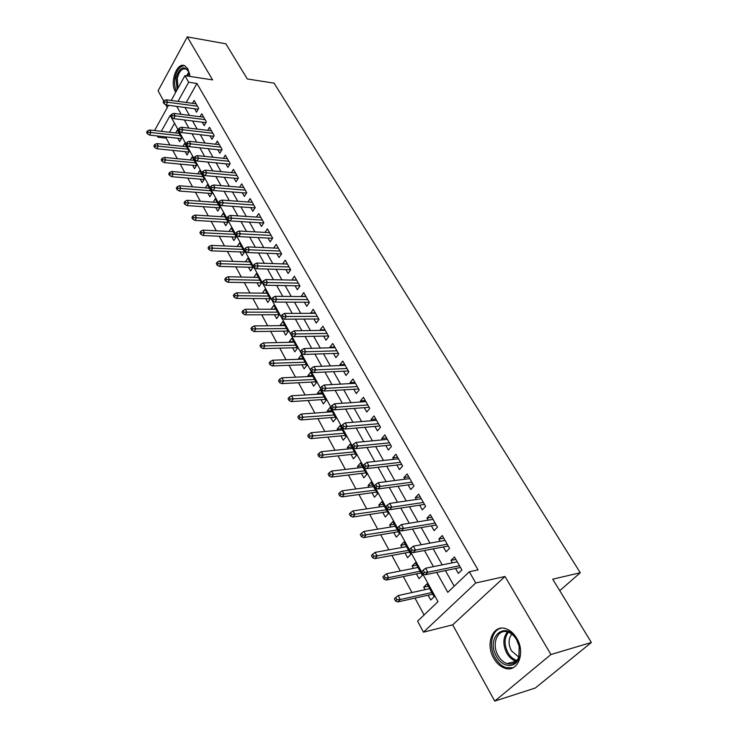 <?xml version="1.0" encoding="UTF-8"?>
<svg xmlns="http://www.w3.org/2000/svg" width="738" height="738" viewBox="0 0 738 738"><rect width="100%" height="100%" fill="white"/><g stroke="black" fill="none" stroke-linecap="round" stroke-linejoin="round"><path stroke-width="1.11" d="M189.97 76.438L187.904 68.911L184.924 65.876C177.138 61.272 169.454 82.278 175.358 91.641L175.727 92.25M493.74 658.287C496.683 663.37 500.373 666.672 504.82 668.194C517.615 673.093 525.871 652.918 516.784 638.352C513.879 633.472 510.309 630.289 506.065 628.785C493.085 623.776 484.921 643.73 493.74 658.287M166.797 137.019L166.17 138.135L158.024 137.231L157.351 135.958M559.745 590.686L580.271 572.753L274.093 83.173L247.313 78.957L225.846 43.8L187.267 36.9L158.098 90.811L163.771 101.097M165.801 104.768L167.305 107.499M580.271 572.753L552.725 579.182L591.369 642.475L535.308 688.019L494.746 701.1L550.935 654.514L504.995 576.489L475.742 582.974L423.492 632.162L417.597 621.175L438.003 601.664L170.192 115.386L161.318 131.327M504.995 576.489L452.671 624.837L494.746 701.1M452.671 624.837L423.492 632.162M166.17 138.135L169.869 144.971M172.803 150.386L177.295 158.698M180.229 164.122L184.841 172.646M187.784 178.079L192.507 186.825M195.45 192.267L200.302 201.234M203.254 206.695L208.227 215.883M211.188 221.363L216.289 230.791M219.26 236.271L224.49 245.948M227.461 251.437L232.83 261.363M235.8 266.861L241.317 277.045M244.296 282.562L249.942 293.004M252.931 298.53L258.734 309.25M261.722 314.775L267.673 325.781M270.671 331.316L276.778 342.607M279.776 348.151L286.04 359.738M289.047 365.292L295.477 377.183M298.484 382.745L305.089 394.959M308.097 400.513L314.877 413.059M317.894 418.621L324.858 431.499M327.866 437.062L335.024 450.291M338.032 455.863L345.384 469.442M348.391 475.014L355.937 488.962M358.954 494.543L366.703 508.869M369.72 514.441L377.69 529.164M380.697 534.746L388.889 549.875M391.896 555.446L400.31 570.991M403.317 576.562L411.97 592.54M414.977 598.103L424.092 614.966M591.369 642.475L550.935 654.514M194.583 108.744L196.52 112.158L198.67 108.394L194.122 100.414L192.47 103.329M202.212 122.176L204.168 125.626L206.354 121.871L201.732 113.763L200.016 116.733M209.961 135.829L211.944 139.325L214.168 135.571L209.463 127.323L207.692 130.358M217.839 149.713L219.841 153.246L222.11 149.491L217.332 141.106L215.478 144.205M225.846 163.818L227.876 167.397L230.182 163.651L225.321 155.128L223.402 158.292M233.992 178.162L236.049 181.788L238.392 178.042L233.448 169.38L231.446 172.609M242.276 192.756L244.361 196.428L246.741 192.683L241.713 183.873L239.629 187.175M250.699 207.599L252.811 211.308L255.228 207.572L250.117 198.605L247.95 201.991M259.269 222.691L261.4 226.455L263.872 222.719L258.669 213.596L256.4 217.064M267.986 238.042L270.145 241.852L272.654 238.134L267.368 228.854L264.997 232.405M276.851 253.669L279.047 257.534L281.602 253.817L276.215 244.37L273.743 248.014M285.883 269.573L288.097 273.484L290.698 269.776L285.219 260.163L282.663 263.909M295.071 285.754L297.322 289.72L299.969 286.021L294.388 276.233L291.851 280.08M304.425 302.229L306.704 306.252L309.397 302.562L303.715 292.599L301.196 296.556M313.945 319.01L316.251 323.078L319 319.397L313.216 309.259L310.716 313.318M323.641 336.085L325.984 340.218L328.779 336.546L322.893 326.224L320.126 329.895L320.412 330.403M333.521 353.484L335.891 357.672L338.742 354.019L332.746 343.493L329.923 347.155L330.283 347.792M343.576 371.214L345.984 375.448L348.889 371.814L342.783 361.094L339.904 364.738L340.347 365.513M353.834 389.267L356.269 393.566L359.231 389.941L353.004 379.018L350.08 382.653L350.596 383.566M364.277 407.662L366.749 412.025L369.766 408.418L363.428 397.293L360.439 400.909L361.039 401.97M374.922 426.416L377.432 430.844L380.513 427.256L374.046 415.909L371.002 419.507L371.684 420.715M385.771 445.54L388.317 450.023L391.463 446.453L384.867 434.894L381.758 438.473L382.542 439.839M396.841 465.023L399.424 469.58L402.625 466.038L395.9 454.239L392.736 457.8L393.603 459.331M408.123 484.903L410.743 489.525L414.009 486.001L407.155 473.971L403.926 477.514L404.885 479.211M419.627 505.179L422.293 509.866L425.623 506.369L418.63 494.1L415.337 497.615L416.398 499.488M431.37 525.853L434.073 530.622L437.477 527.144L430.337 514.626L426.979 518.113L428.141 520.17M443.353 546.959L446.093 551.793L449.571 548.352L442.283 535.576L438.852 539.035L440.125 541.286M428.289 586.147L423.695 587.134L425.088 589.68M428.105 595.179L430.752 600.012L434.129 596.756L427.034 583.859L423.695 587.134M416.721 565.114L412.127 566.018L413.418 568.371M416.435 573.878L419.046 578.638L422.357 575.354L415.402 562.716L412.127 566.018M405.374 544.487L400.789 545.317L401.979 547.485M404.996 552.993L407.57 557.688L410.808 554.376L403.99 541.987L400.789 545.317M394.249 524.266L389.664 525.013L390.762 527.006M393.778 532.522L396.315 537.144L399.498 533.805L392.81 521.655L389.664 525.013M383.336 504.423L378.76 505.096L379.766 506.932M382.782 512.449L385.273 516.997L388.4 513.63L381.841 501.72L378.76 505.096M372.625 484.967L368.059 485.567L368.972 487.237M371.998 492.753L374.452 497.237L377.515 493.851L371.085 482.163L368.059 485.567M362.118 465.872L357.561 466.398L358.391 467.91M361.408 473.427L363.834 477.855L366.832 474.442L360.522 462.975L357.561 466.398M351.805 447.127L347.257 447.588L348.004 448.953M351.03 454.47L353.419 458.833L356.362 455.401L350.172 444.147L347.257 447.588M341.685 428.741L337.146 429.138L337.81 430.355M340.836 435.872L343.188 440.171L346.076 436.721L340.006 425.669L337.146 429.138M331.749 410.679L327.22 411.011L327.81 412.09M330.827 417.607L333.152 421.841L335.993 418.381L330.024 407.533L327.22 411.011M321.999 392.948L317.478 393.225L317.995 394.166M321.012 399.673L323.299 403.861L326.085 400.374L320.227 389.729L317.478 393.225M312.423 375.541L307.903 375.753L308.355 376.565M311.362 382.072L313.622 386.195L316.362 382.699L310.606 372.247L307.903 375.753M303.014 358.437L298.503 358.594L298.881 359.286M301.897 364.784L304.121 368.852L306.805 365.338L301.159 355.07L298.503 358.594M293.77 341.639L289.278 341.74L289.582 342.312M292.599 347.801L294.794 351.814L297.423 348.29L291.879 338.207L289.278 341.74M284.684 325.135L280.2 325.181L280.449 325.633M283.457 331.122L285.624 335.08L288.217 331.546L282.765 321.639L280.2 325.181M275.763 308.908L271.473 309.25M274.481 314.729L276.621 318.641L279.158 315.089L273.807 305.357L271.289 308.908M266.99 292.968L262.654 293.152M265.652 298.622L267.765 302.479L270.265 298.918L264.997 289.351L262.534 292.921M258.374 277.304L253.992 277.322M256.981 282.792L259.066 286.602L261.52 283.032L256.354 273.632L253.918 277.202M217.258 262.073L216.308 263.54L217.147 265.117L218.097 263.651L217.258 262.073L219.573 260.929L249.905 261.916L245.468 261.769L247.848 258.171L252.931 267.414L250.514 270.994L248.457 267.23M240.081 251.926L242.11 255.643L244.481 252.055L239.481 242.968L237.184 246.483M231.833 236.889L233.845 240.56L236.178 236.963L231.262 228.024L229.057 231.464M223.734 222.092L225.717 225.717L228.005 222.12L223.171 213.328L221.059 216.686M215.764 207.544L217.728 211.123L219.979 207.516L215.219 198.873L213.19 202.157M207.922 193.236L209.86 196.769L212.074 193.162L207.396 184.657L205.45 187.867M200.21 179.149L202.129 182.646L204.306 179.03L199.703 170.662L197.83 173.808M192.618 165.294L194.509 168.753L196.659 165.137L192.129 156.899L190.321 159.98M185.155 151.659L187.018 155.072L189.131 151.456L184.675 143.357L182.932 146.364M174.537 123.274L169.472 132.268M177.803 138.246L179.648 141.622L181.723 137.997L177.341 130.017L175.662 132.978M436.675 572.402L447.781 592.319L469.303 571.747L478.049 569.893L196.935 83.468L186.234 102.481M184.989 107.471L189.435 115.386M192.581 120.986L197.147 129.104M200.302 134.713L204.989 143.052M208.153 148.67L212.968 157.231M216.142 162.867L221.077 171.65M224.251 177.304L229.324 186.327M232.507 191.981L237.719 201.243M240.902 206.917L246.252 216.428M249.444 222.101L254.942 231.87M258.134 237.562L263.78 247.59M266.981 253.291L272.774 263.595M275.984 269.296L281.934 279.877M285.145 285.588L291.261 296.464M294.48 302.183L300.753 313.355M303.973 319.074L310.43 330.55M313.65 336.279L320.283 348.078M323.502 353.806L330.32 365.928M333.548 371.666L340.55 384.12M343.779 389.858L350.974 402.662M354.203 408.4L361.602 421.555M364.83 427.302L372.441 440.826M375.67 446.573L383.492 460.484M386.721 466.222L394.765 480.53M397.994 486.268L406.26 500.973M409.489 506.711L417.994 521.84M421.223 527.578L429.968 543.14M433.188 548.869L442.191 564.874M445.411 570.594L454.184 586.193M455.577 568.5L458.363 573.408L461.914 569.994L454.479 556.95L450.973 560.391L452.357 562.826M171.207 100.442L184.897 75.654L212.59 79.898L187.267 36.9M184.897 75.654L188.67 82.232L178.006 101.364M196.935 83.468L188.67 82.232M469.303 571.747L475.742 582.974M154.565 130.552L168.522 105.294M158.652 136.106L158.024 137.231M176.769 106.383L181.197 114.335M184.343 119.962L188.891 128.117M192.037 133.762L196.705 142.139M199.86 147.784L204.657 156.391M207.812 162.056L212.738 170.884M215.911 176.557L220.966 185.625M224.14 191.317L229.333 200.625M232.507 206.326L237.839 215.893M241.031 221.603L246.501 231.418M249.693 237.138L255.32 247.23M258.512 252.959L264.296 263.318M267.497 269.056L273.429 279.702M276.639 285.449L282.737 296.39M285.947 302.137L292.211 313.373M295.421 319.139L301.86 330.679M305.08 336.445L311.694 348.318M314.914 354.083L321.713 366.279M324.941 372.053L331.925 384.59M335.153 390.365L342.34 403.252M345.559 409.036L352.949 422.284M356.177 428.068L363.769 441.684M366.998 447.468L374.803 461.471M378.031 467.255L386.066 481.656M389.286 487.44L397.551 502.255M400.78 508.039L409.276 523.279M412.496 529.054L421.241 544.736M424.461 550.502L433.455 566.636M455.872 559.413L450.973 560.391M443.75 538.15L438.852 539.035M431.878 517.32L426.979 518.113M420.226 496.905L415.337 497.615M408.815 476.877L403.926 477.514M397.616 457.246L392.736 457.8M386.638 437.994L381.758 438.473M375.863 419.11L371.002 419.507M365.301 400.577L360.439 400.909M354.932 382.395L350.08 382.653M344.747 364.544L339.904 364.738M334.757 347.026L329.923 347.155M324.951 329.821L320.126 329.895M315.31 312.93L310.504 312.94M305.855 296.335L301.049 296.298M296.556 280.043L291.768 279.942M287.423 264.029L282.645 263.881M424.396 572.393L423.169 570.151L421.758 571.553L422.994 573.786L424.396 572.393L427.837 572.245L425.614 568.223L457.265 561.839M459.488 565.751L427.837 572.245L425.3 574.754L460.475 567.485M422.994 573.786L425.3 574.754M425.614 568.223L423.169 570.151M395.725 597.485L394.387 598.822L395.559 601.027L396.906 599.699L395.725 597.485L398.16 595.557L400.282 599.533L397.865 601.922L432.699 594.155M396.906 599.699L400.282 599.533L431.813 592.54M398.16 595.557L429.682 588.675M397.865 601.922L395.559 601.027M516.554 639.348L519.312 646.479L518.952 657.789C515.687 668.702 502.486 667.77 496.609 656.58C485.124 637.632 505.558 619.348 516.554 639.348M498.178 655.713C500.53 659.763 503.473 662.392 507.024 663.61C512.559 665.012 516.508 662.742 518.86 656.811L519.192 646.359L516.637 639.763C514.303 635.842 511.434 633.287 508.021 632.088C497.633 628.093 491.084 644.08 498.178 655.713M518.777 657.051L511.434 650.815C508.196 644.237 508.325 638.674 511.803 634.136M501.157 628.186C491.582 630.003 488.335 646.331 495.161 657.835C498.076 662.881 501.748 666.156 506.167 667.669L513.095 667.733M177.138 89.704L176.031 78.182C179.629 66.918 183.956 64.879 188.993 72.056L189.823 74.962M189.02 72.121L186.299 69.086C182.12 67.951 179.122 71.088 177.314 78.477L177.95 88.228M184.5 65.691C179.943 65.95 176.788 69.999 175.026 77.841C174.196 82.97 174.629 87.407 176.345 91.143M412.173 550.234L410.965 548.039L409.59 549.45L410.789 551.637L412.173 550.234L415.577 550.105L413.4 546.166L445.032 540.391M447.21 544.22L415.577 550.105L413.096 552.633L448.252 546.037M410.789 551.637L413.096 552.633M413.4 546.166L410.965 548.039M400.19 528.528L399.009 526.379L397.662 527.808L398.843 529.949L400.19 528.528L403.575 528.417L401.444 524.561L433.04 519.367M435.18 523.122L403.575 528.417L401.149 530.973L436.269 525.022M398.843 529.949L401.149 530.973M401.444 524.561L399.009 526.379M388.456 507.274L387.302 505.17L385.983 506.6L387.136 508.703L388.456 507.274L391.823 507.181L389.729 503.408L421.297 498.768M423.391 502.449L391.823 507.181L389.443 509.755L424.525 504.432M387.136 508.703L389.443 509.755M389.729 503.408L387.302 505.17M376.961 486.443L375.826 484.386L374.535 485.825L375.67 487.892L376.961 486.443L380.301 486.379L378.253 482.68L409.774 478.575M411.832 482.182L380.301 486.379L377.967 488.971L413.012 484.239M375.67 487.892L377.967 488.971M378.253 482.68L375.826 484.386M384.092 575.622L382.782 576.968L383.935 579.136L385.245 577.789L384.092 575.622L386.518 573.749L388.594 577.642L386.232 580.059L421.029 572.937M385.245 577.789L388.594 577.642L420.097 571.24M386.518 573.749L418.012 567.457M386.232 580.059L383.935 579.136M372.69 554.201L371.408 555.557L372.533 557.679L373.825 556.323L372.69 554.201L375.116 552.375L377.155 556.194L374.83 558.629L409.581 552.144M373.825 556.323L408.612 550.364M375.116 552.375L406.564 546.655M374.83 558.629L372.533 557.679M361.519 533.205L360.264 534.57L361.371 536.655L362.626 535.29L361.519 533.205L363.935 531.434L365.937 535.179L363.659 537.633L398.363 531.747M362.626 535.29L397.348 529.893M363.935 531.434L395.337 526.259M363.659 537.633L361.371 536.655M350.568 512.624L349.342 513.999L350.421 516.037L351.657 514.663L350.568 512.624L352.985 510.908L354.941 514.57L352.709 517.052L387.358 511.748M351.657 514.663L386.297 509.82M352.985 510.908L384.332 506.25M352.709 517.052L350.421 516.037M365.697 466.038L364.59 464.017L363.317 465.475L364.434 467.486L365.697 466.038L369.018 465.992L367.007 462.357L398.483 458.778M400.503 462.311L369.018 465.992L366.731 468.593L401.721 464.451M364.434 467.486L366.731 468.593M367.007 462.357L364.59 464.017M339.831 492.449L338.631 493.833L339.692 495.835L340.901 494.451L339.831 492.449L342.238 490.779L344.157 494.377L341.98 496.868L376.565 492.126M340.901 494.451L375.467 490.133M342.238 490.779L373.539 486.628M341.98 496.868L339.692 495.835M354.664 446.038L353.567 444.055L352.33 445.521L353.419 447.496L354.664 446.038L357.948 446.001L355.984 442.449L387.413 439.359M389.387 442.828L357.948 446.001L355.716 448.63L390.651 445.032M353.419 447.496L355.716 448.63M355.984 442.449L353.567 444.055M343.843 426.426L342.764 424.488L341.556 425.955L342.626 427.892L343.843 426.426L347.109 426.416L345.181 422.929L376.555 420.319M378.493 423.713L347.109 426.416L344.914 429.055L379.793 425.992M342.626 427.892L344.914 429.055M345.181 422.929L342.764 424.488M333.225 407.201L332.174 405.3L330.984 406.776L332.035 408.677L333.225 407.201L336.473 407.201L334.582 403.787L365.9 401.629M367.801 404.968L336.473 407.201L334.323 409.858L369.138 407.311M332.035 408.677L334.323 409.858M334.582 403.787L332.174 405.3M322.82 388.345L321.796 386.481L320.624 387.967L321.648 389.83L322.82 388.345L326.039 388.363L324.185 385.015L355.448 383.299M357.312 386.574L326.039 388.363L323.936 391.029L358.686 388.981M321.648 389.83L323.936 391.029M324.185 385.015L321.796 386.481M312.617 369.849L311.602 368.022L310.458 369.507L311.464 371.343L312.617 369.849L315.818 369.886L313.991 366.592L345.19 365.319M347.017 368.53L315.818 369.886L313.742 372.561L348.428 370.993M311.464 371.343L313.742 372.561M313.991 366.592L311.602 368.022M329.305 472.661L328.124 474.064L329.166 476.019L330.347 474.626L329.305 472.661L331.703 471.047L333.585 474.571L331.445 477.08L365.974 472.874M330.347 474.626L364.84 470.816M331.703 471.047L362.948 467.375M331.445 477.08L329.166 476.019M318.982 453.261L317.82 454.663L318.844 456.582L320.006 455.18L318.982 453.261L321.381 451.684L323.226 455.143L321.122 457.671L355.578 453.99M320.006 455.18L354.415 451.868M321.381 451.684L352.552 448.492M321.122 457.671L318.844 456.582M308.853 434.221L307.718 435.632L308.715 437.523L309.859 436.112L308.853 434.221L311.242 432.699L313.05 436.093L310.993 438.63L345.384 435.448M309.859 436.112L344.176 433.261M311.242 432.699L342.358 429.95M310.993 438.63L308.715 437.523M298.918 415.549L297.801 416.97L298.779 418.815L299.905 417.404L298.918 415.549L301.298 414.064L303.069 417.394L301.058 419.94L335.366 417.247M299.905 417.404L334.139 415.005M301.298 414.064L332.349 411.758M301.058 419.94L298.779 418.815M289.167 397.219L288.069 398.649L289.038 400.466L290.135 399.037L289.167 397.219L291.538 395.78L293.281 399.046L291.298 401.61L325.541 399.378M290.135 399.037L324.277 397.081M291.538 395.78L322.515 393.889M291.298 401.61L289.038 400.466M302.598 351.703L301.611 349.913L300.486 351.408L301.473 353.207L302.598 351.703L305.781 351.758L303.991 348.53L335.117 347.663M336.915 350.818L305.781 351.758L303.752 354.443L338.355 353.336M301.473 353.207L303.752 354.443M303.991 348.53L301.611 349.913M279.591 379.231L278.521 380.67L279.462 382.45L280.541 381.02L279.591 379.231L281.962 377.838L283.669 381.039L281.731 383.612L315.882 381.841M280.541 381.02L314.591 379.489M281.962 377.838L312.866 376.352M281.731 383.612L279.462 382.45M292.774 333.899L291.796 332.137L290.698 333.641L291.667 335.403L292.774 333.899L295.929 333.963L294.176 330.799L325.237 330.329M326.999 333.419L295.929 333.963L293.936 336.666L328.465 335.993M291.667 335.403L293.936 336.666M294.176 330.799L291.796 332.137M270.2 361.574L269.139 363.013L270.071 364.766L271.132 363.327L270.2 361.574L272.562 360.218L274.241 363.364L272.331 365.947L306.408 364.609M271.132 363.327L305.08 362.201M272.562 360.218L303.392 359.12M272.331 365.947L270.071 364.766M283.124 316.427L282.174 314.702L281.095 316.205L282.045 317.94L283.124 316.427L286.261 316.51L284.545 313.401L315.532 313.309M317.266 316.353L286.261 316.51L284.315 319.213L318.761 318.973M282.045 317.94L284.315 319.213M284.545 313.401L282.174 314.702M260.975 344.24L259.942 345.679L260.855 347.404L261.889 345.956L260.975 344.24L263.328 342.921L264.979 346.011L263.106 348.604L297.091 347.681M261.889 345.956L295.744 345.227M263.328 342.921L294.075 342.201M263.106 348.604L260.855 347.404M273.66 299.277L272.728 297.58L271.667 299.093L272.599 300.79L273.66 299.277L276.778 299.37L275.089 296.316L306.002 296.593M307.7 299.582L276.778 299.37L274.859 302.082L309.231 302.257M272.599 300.79L274.859 302.082M275.089 296.316L272.728 297.58M251.916 327.211L250.902 328.659L251.796 330.347L252.811 328.899L251.916 327.211L254.259 325.928L255.883 328.964L254.038 331.574L287.94 331.048M252.811 328.899L286.565 328.548M254.259 325.928L284.933 325.578M254.038 331.574L251.796 330.347M264.37 282.442L263.448 280.772L262.405 282.285L263.328 283.955L264.37 282.442L267.46 282.543L265.8 279.545L296.639 280.182M298.309 283.115L267.46 282.543L265.579 285.265L299.859 285.837M263.328 283.955L265.579 285.265M265.8 279.545L263.448 280.772M243.023 310.495L242.018 311.943L242.903 313.604L243.9 312.156L243.023 310.495L245.357 309.25L246.944 312.229L245.145 314.84L278.955 314.711M243.9 312.156L277.553 312.165M245.357 309.25L275.947 309.25M245.145 314.84L242.903 313.604M255.247 265.911L254.342 264.269L253.319 265.791L254.223 267.424L255.247 265.911L258.318 266.021L256.686 263.079L287.442 264.056M289.084 266.935L258.318 266.021L256.473 268.752L290.661 269.702M254.223 267.424L256.473 268.752M256.686 263.079L254.342 264.269M234.278 294.065L233.3 295.523L234.167 297.156L235.145 295.698L234.278 294.065L236.612 292.857L238.171 295.79L236.4 298.41L270.117 298.65M235.145 295.698L268.697 296.067M236.612 292.857L267.119 293.198M236.4 298.41L234.167 297.156M246.28 249.665L245.394 248.06L244.389 249.582L245.274 251.197L246.28 249.665L249.333 249.795L247.737 246.907L278.411 248.217M280.025 251.049L249.333 249.795L247.516 252.534L281.575 253.854M245.274 251.197L247.516 252.534M247.737 246.907L245.394 248.06M237.479 233.725L236.612 232.138L235.625 233.669L236.492 235.247L237.479 233.725L240.514 233.863L238.937 231.022L269.527 232.645M271.114 235.431L240.514 233.863L238.734 236.603L272.562 238.273M236.492 235.247L238.734 236.603M238.937 231.022L236.612 232.138M228.835 218.051L227.977 216.502L227.009 218.033L227.857 219.583L228.835 218.051L231.843 218.199L230.302 215.413L260.809 217.35M262.368 220.081L231.843 218.199L230.09 220.948L263.715 222.95M227.857 219.583L230.09 220.948M230.302 215.413L227.977 216.502M220.339 202.655L219.49 201.133L218.54 202.664L219.38 204.186L220.339 202.655L223.328 202.821L221.815 200.081L252.23 202.304M253.761 204.998L223.328 202.821L221.612 205.57L255.025 207.895M219.38 204.186L221.612 205.57M221.815 200.081L219.49 201.133M211.99 187.526L211.16 186.031L210.219 187.563L211.05 189.066L211.99 187.526L214.961 187.701L213.466 185.007L243.798 187.526M245.302 190.164L214.961 187.701L213.273 190.45L246.483 193.088M211.05 189.066L213.273 190.45M213.466 185.007L211.16 186.031M203.78 172.664L202.968 171.188L202.046 172.72L202.858 174.196L203.78 172.664L206.732 172.84L205.265 170.192L235.505 172.987M236.99 175.589L206.732 172.84L205.072 175.598L238.088 178.531M202.858 174.196L205.072 175.598M205.265 170.192L202.968 171.188M195.708 158.043L194.915 156.594L194.011 158.135L194.804 159.583L195.708 158.043L198.651 158.236L197.203 155.635L227.359 158.688M228.817 161.244L198.651 158.236L197.018 160.995L229.841 164.214M194.804 159.583L197.018 160.995M197.203 155.635L194.915 156.594M187.784 143.679L187 142.249L186.105 143.79L186.889 145.211L187.784 143.679L190.699 143.873L189.279 141.318L219.343 144.63M220.773 147.148L190.699 143.873L189.094 146.641L221.723 150.128M186.889 145.211L189.094 146.641M189.279 141.318L187 142.249M179.98 129.547L179.214 128.144L178.338 129.685L179.113 131.087L179.98 129.547L182.876 129.75L181.483 127.24L211.455 130.801M212.858 133.274L182.876 129.75L181.308 132.517L213.752 136.272M179.113 131.087L181.308 132.517M181.483 127.24L179.214 128.144M172.314 115.654L171.557 114.27L170.699 115.811L171.456 117.194L172.314 115.654L175.192 115.866L173.827 113.394L203.697 117.204M205.081 119.63L175.192 115.866L173.642 118.633L205.911 122.637M171.456 117.194L173.642 118.633M173.827 113.394L171.557 114.27M164.768 101.982L164.02 100.626L163.181 102.167L163.928 103.523L164.768 101.982L167.637 102.213L166.281 99.778L196.059 103.818M197.424 106.207L167.637 102.213L166.105 104.98L198.199 109.224M163.928 103.523L166.105 104.98M166.281 99.778L164.02 100.626M225.69 277.931L224.73 279.388L225.579 280.994L226.548 279.536L225.69 277.931L228.014 276.759L229.555 279.637L227.811 282.257L261.436 282.875M226.548 279.536L259.988 280.246M228.014 276.759L258.438 277.423M227.811 282.257L225.579 280.994M219.573 260.929L221.077 263.761L219.371 266.39L252.894 267.359M218.097 263.651L251.427 264.684M219.371 266.39L217.147 265.117M208.965 246.492L208.033 247.959L208.854 249.509L209.786 248.042L208.965 246.492L211.271 245.385L212.756 248.162L211.077 250.8L244.453 252.101M209.786 248.042L243.014 249.398M211.271 245.385L241.52 246.667M211.077 250.8L208.854 249.509M200.819 231.178L199.897 232.645L200.708 234.167L201.622 232.691L200.819 231.178L203.116 230.099L204.574 232.83L202.922 235.468L236.086 237.092M201.622 232.691L234.749 234.361M203.116 230.099L233.273 231.686M202.922 235.468L200.708 234.167M192.803 216.114L191.908 217.59L192.701 219.085L193.596 217.609L192.803 216.114L195.09 215.072L196.529 217.756L194.906 220.404L227.867 222.341M193.596 217.609L226.612 219.573M195.09 215.072L225.164 216.935M194.906 220.404L192.701 219.085M184.924 201.317L184.039 202.793L184.823 204.26L185.708 202.784L184.924 201.317L187.212 200.293L188.614 202.941L187.018 205.588L219.786 207.821M185.708 202.784L218.605 205.035M187.212 200.293L217.184 202.443M187.018 205.588L184.823 204.26M177.185 186.76L176.308 188.236L177.083 189.675L177.95 188.199L177.185 186.76L179.454 185.764L180.838 188.365L179.269 191.022L211.843 193.531M177.95 188.199L210.736 190.727M179.454 185.764L209.334 188.181M179.269 191.022L177.083 189.675M169.565 172.443L168.707 173.919L169.463 175.34L170.321 173.864L169.565 172.443L171.825 171.474L173.19 174.03L171.65 176.686L204.029 179.482M170.321 173.864L202.996 176.659M171.825 171.474L201.612 174.15M171.65 176.686L169.463 175.34M162.074 158.356L161.235 159.842L161.973 161.235L162.812 159.759L162.074 158.356L164.325 157.425L165.672 159.934L164.15 162.6L196.345 165.653M162.812 159.759L195.376 162.812M164.325 157.425L194.02 160.34M164.15 162.6L161.973 161.235M154.703 144.5L153.873 145.986L154.602 147.36L155.432 145.875L154.703 144.5L156.945 143.596L158.264 146.069L156.779 148.735L188.79 152.037M155.432 145.875L187.876 149.187M156.945 143.596L186.548 146.751M156.779 148.735L154.602 147.36M147.443 130.875L146.631 132.36L147.351 133.707L148.163 132.231L147.443 130.875L149.685 129.989L150.986 132.425L149.519 135.091L181.354 138.643M148.163 132.231L180.506 135.774M149.685 129.989L179.186 133.384M149.519 135.091L147.351 133.707M516.323 661.239L515.678 661.063C512.135 659.864 509.183 657.254 506.831 653.241C502.707 644.772 502.91 637.669 507.43 631.913M508.427 632.226C504.146 637.807 503.98 644.652 507.947 652.752C510.355 656.838 513.362 659.403 516.987 660.445M186.539 75.913L188.928 71.946M189.315 72.951L187.544 76.06M518.371 656.94L518.86 656.802L518.952 657.789M507.024 663.61L516.342 661.211"/></g></svg>
